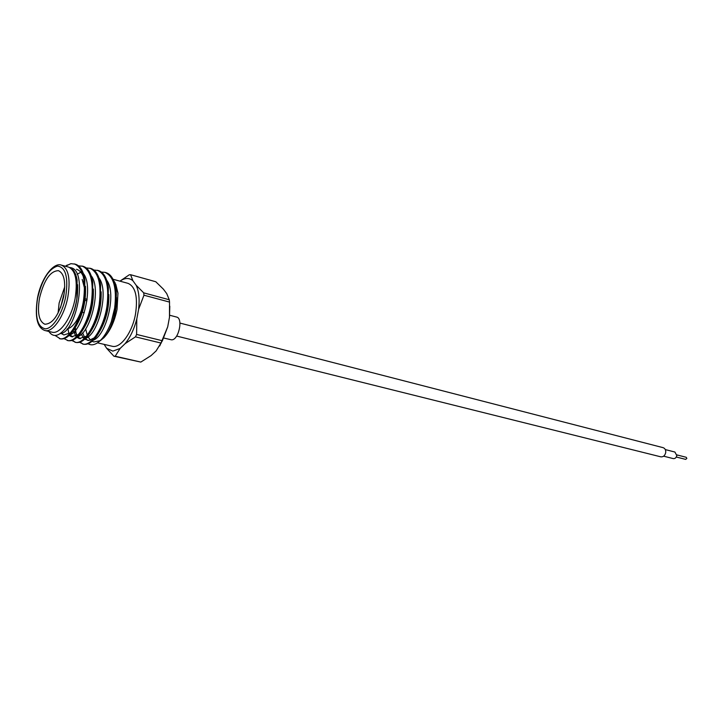 <?xml version="1.0" encoding="UTF-8"?>
<svg xmlns="http://www.w3.org/2000/svg" width="723" height="723" viewBox="0 0 723 723"><rect width="100%" height="100%" fill="white"/><g stroke="black" fill="none" stroke-linecap="round" stroke-linejoin="round"><path stroke-width="1.08" d="M179.937 323.073L663.108 447.664C665.043 448.368 665.91 450.004 665.711 452.553C664.961 455.644 663.316 457.063 660.786 456.828L176.638 336.059M665.305 449.579L674.911 452.047L676.8 455.553C676.258 457.758 675.074 458.78 673.249 458.599L663.633 456.186M676.845 454.894L686.226 457.288L686.841 458.409L685.693 459.385L676.303 457.008M169.263 299.756L169.534 302.087L143.958 295.21L143.705 292.851L169.263 299.756L166.733 293.61L163.371 289.137L155.788 281.744L130.583 274.704L129.236 274.812L119.946 281.148M169.679 315.246L176.557 317.045C183.488 318.183 178.563 340.452 171.514 339.837L163.895 338.057M120.145 348.432L112.815 351.125L106.643 348.296L113.882 356.204L115.201 356.222L120.145 348.432L125.169 343.606L135.463 336.855L136.611 334.433L136.783 319.015L138.617 309.245L143.958 295.21M84.98 300.307L86.941 300.813L84.98 300.307M87.14 299.322L85.178 298.816M58.093 313.032L59.132 303.009L64.736 286.814M82.187 279.44L84.546 288.278M84.455 284.907L83.037 281.22M64.302 292.698L60.515 307.646M63.669 296.665C65.965 282.033 64.22 273.366 58.446 270.664C50.294 270.917 43.986 280.054 39.521 298.075C37.144 312.761 38.925 321.482 44.862 324.229C52.887 323.931 59.159 314.74 63.669 296.665M113.005 279.25L128.079 283.371C135.544 286.733 138.012 297.008 135.481 314.198C132.228 332.77 120.379 348.739 112.128 346.245L97.469 342.819M100.741 340.307L103.904 337.722C110.086 331.161 114.46 321.744 117.027 309.471L117.966 293.158L115.779 284.238M85.675 328.92L87.257 335.138M88.052 336.882L90.447 340.126M92.056 341.283L93.773 341.952L100.145 340.678M44.925 330.519L52.065 332.191C59.919 334.613 71.586 317.93 75.075 298.716C77.822 280.94 75.662 270.411 68.595 267.103L61.5 265.16C68.54 268.468 70.664 279.033 67.881 296.873C64.365 316.159 52.725 332.932 44.925 330.519C37.153 327.799 34.668 317.036 37.451 298.228C41.066 278.093 53.746 261.843 61.5 265.16M65.368 266.227L70.899 263.669L75.273 264.157C80.099 265.603 83.29 270.764 84.844 279.638L84.51 300.47C82.232 313.574 78.129 324.121 72.183 332.128C68.098 337.261 64.166 339.512 60.389 338.861L55.129 335.49M74.324 263.895C82.937 267.754 86.01 279.864 83.552 300.226C80.253 322.069 67.845 341.292 59.44 338.635M111.333 321.744L115.084 308.314L116.385 293.655L116.078 290.221C114.641 280.108 111.234 274.234 105.856 272.598L104.943 272.345C113.755 276.24 116.99 288.188 114.641 308.206L111.333 321.744C107.411 332.209 102.693 339.304 97.189 343.027C93.8 345.151 90.782 345.386 88.134 343.741M93.854 270.022L98.31 270.519C103.543 272.101 106.905 277.786 108.378 287.582L107.908 306.48C105.856 318.572 102.042 328.576 96.457 336.493C92.047 342.35 87.754 344.925 83.579 344.22L79.494 342.295M83.118 344.103L80.027 342.124M76.177 334.089L75.3 327.519M97.388 270.266C106.154 274.144 109.354 286.136 106.977 306.236C103.76 327.799 91.252 346.706 82.648 344.012M86.2 267.935L90.7 268.414C95.797 269.95 99.096 275.454 100.605 284.943L100.181 304.491C98.057 316.918 94.144 327.112 88.432 335.065C84.13 340.669 79.964 343.136 75.915 342.449L71.803 340.479M75.454 342.322L72.345 340.298M68.649 332.508L67.998 328.739M89.769 268.161C98.491 272.038 101.645 284.067 99.232 304.247C95.987 325.91 83.516 344.916 74.984 342.232M78.473 265.829L83.018 266.29C87.98 267.781 91.225 273.113 92.761 282.295L92.381 302.494C90.185 315.255 86.173 325.63 80.334 333.61C76.15 338.979 72.101 341.328 68.188 340.66L64.049 338.644M82.079 266.037C90.746 269.905 93.863 281.97 91.423 302.25C88.152 323.994 75.716 343.118 67.248 340.443M101.437 272.101L104.943 272.345M48.893 331.45L49.028 331.694C53.131 337.487 58.464 336.575 65.016 328.956C70.718 321.464 74.65 311.468 76.837 298.988L77.09 280.009C76.213 275.111 74.668 271.505 72.445 269.209M103.904 337.722L105.865 335.4C110.511 328.884 113.764 319.973 115.626 308.64L116.385 293.655M113.628 280.578L115.065 282.756L117.966 293.158L114.351 282.449M65.694 266.01L70.899 263.669M77.623 284.672C78.147 299.656 74.858 313.104 67.763 325.007M76.466 269.263C79.449 270.149 81.753 272.616 83.362 276.674M85.468 286.299C86.136 301.473 82.838 315.074 75.553 327.085M70.438 332.851L63.868 334.948L61.13 333.384M93.33 289.046C93.882 303.633 90.673 316.764 83.723 328.459M78.464 334.532L71.64 336.764L69.137 335.445M101.13 291.812C101.545 305.784 98.445 318.436 91.83 329.787M86.417 336.195L79.34 338.572L76.927 337.343M75.825 336.204L73.24 330.7M108.848 294.577C109.137 307.926 106.154 320.09 99.882 331.071M94.306 337.831L88.956 340.461L84.654 339.214M83.479 338.057L81.347 334.18M116.493 297.442C116.665 309.67 113.954 321.021 108.351 331.505M70.095 267.537L70.619 267.664C88.423 270.248 76.439 332.869 60.199 333.619M83.317 273.475C94.089 286.281 82.657 331.36 69.616 334.993M77.135 274.261L80.831 272.237M91.179 275.743C101.807 288.685 90.565 332.887 77.551 336.755M72.625 336.9L69.941 334.677M98.97 277.994C109.444 291.071 98.391 334.406 85.422 338.5M80.316 338.707L77.741 336.674M76.972 335.589L74.605 328.658M106.697 280.226C117.018 293.43 106.145 335.906 93.231 340.217M87.935 340.497L85.395 338.527M84.618 337.469L82.666 332.842M81.139 311.007C78.03 319.34 74.288 324.943 69.905 327.826L67.103 328.983M84.275 312.734L82.305 312.237M169.534 302.087L169.48 317.261L167.7 326.85L162.386 340.741L156.105 350.944L151.017 355.653L140.804 362.078L113.882 356.204M169.797 306.2L169.48 317.261M167.7 326.85L159.747 345.956M104.148 344.383L106.643 348.296M143.705 292.851L136.15 285.242L132.896 280.732L130.583 274.704M136.611 334.433L162.386 340.741M161.238 343.109L135.463 336.855M115.201 356.222L140.804 362.078M136.783 319.015C134.144 329.11 130.267 337.307 125.169 343.606M136.15 285.242C138.915 291.224 139.738 299.223 138.617 309.245M120 281.157C124.88 277.749 129.182 277.605 132.896 280.732M37.596 298.192C34.767 316.71 37.325 326.923 45.269 328.838C52.716 328.902 62.476 313.71 65.739 296.538C68.477 277.325 65.73 267.176 57.488 266.082C48.658 268.929 42.033 279.629 37.596 298.192M100.75 340.316L97.189 343.027M66.561 265.477L67.239 265.016M69.968 267.483L70.619 267.664M74.858 330.989L75.002 332.607"/></g></svg>
